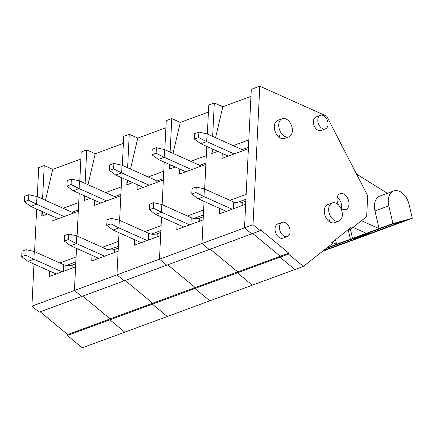 <?xml version="1.0" encoding="UTF-8"?>
<svg xmlns="http://www.w3.org/2000/svg" width="434" height="434" viewBox="0 0 434 434"><rect width="100%" height="100%" fill="white"/><g stroke="black" fill="none" stroke-linecap="round" stroke-linejoin="round"><path stroke-width="0.65" d="M338.851 221.052L334.43 222.68A9.64 6.358 -110.2 0 1 325.131 215.828A9.64 6.358 -110.2 0 1 327.762 204.582L332.184 202.955A9.64 6.358 -110.2 0 1 341.482 209.806A9.64 6.358 -110.2 0 1 338.851 221.052A9.64 6.358 -110.2 0 1 335.086 220.797A9.64 6.358 -110.2 0 1 328.853 211.553A9.64 6.358 -110.2 0 1 332.184 202.955M329.178 221.541A9.64 6.358 69.8 0 0 329.411 219.816M287.395 236.525L282.973 238.152A7.535 4.969 -110.2 0 1 275.709 232.798A7.535 4.969 -110.2 0 1 277.765 224.015L282.187 222.387A7.535 4.969 -110.2 0 1 289.451 227.736A7.535 4.969 -110.2 0 1 287.395 236.525A7.535 4.969 -110.2 0 1 284.454 236.329A7.535 4.969 -110.2 0 1 279.583 229.109A7.535 4.969 -110.2 0 1 282.187 222.387M288.914 136.84L284.492 138.468A9.64 6.358 -110.2 0 1 275.194 131.616A9.64 6.358 -110.2 0 1 277.825 120.37L282.246 118.742A9.64 6.358 -110.2 0 1 291.545 125.594A9.64 6.358 -110.2 0 1 288.914 136.84A9.64 6.358 -110.2 0 1 285.149 136.591A9.64 6.358 -110.2 0 1 278.916 127.346A9.64 6.358 -110.2 0 1 282.246 118.742M253.017 224.736L259.792 86.192L326.715 116.16L367.685 195.745L366.665 216.637L351.573 228.501L351.008 227.454L331.739 242.601L332.303 243.648L303.377 266.389L288.469 254.058L288.756 253.103L260.552 229.781L260.27 230.736L253.017 224.736L244.516 227.866L251.291 89.323L259.792 86.192M338.46 204.978A8.436 5.561 -110.2 0 1 337.044 198.875A8.436 5.561 -110.2 0 1 340.093 193.635A8.436 5.561 -110.2 0 1 346.196 196.07A8.436 5.561 -110.2 0 1 348.979 204.224A8.436 5.561 -110.2 0 1 345.925 209.465A8.436 5.561 -110.2 0 1 340.592 207.843M325.424 128.876L321.003 130.504A7.232 4.769 -110.2 0 1 314.032 125.366A7.232 4.769 -110.2 0 1 316.006 116.93L320.428 115.303A7.232 4.769 -110.2 0 1 327.404 120.446A7.232 4.769 -110.2 0 1 325.424 128.876A7.232 4.769 -110.2 0 1 322.603 128.686A7.232 4.769 -110.2 0 1 317.927 121.759A7.232 4.769 -110.2 0 1 320.428 115.303M279.241 137.334A9.64 6.358 69.8 0 0 279.474 135.609M303.377 266.389L294.87 269.519L279.968 257.188L280.25 256.234L252.762 233.497L280.25 256.234L237.729 271.896L195.208 287.552L167.719 264.816L195.208 287.552L152.692 303.209L125.204 280.472L152.692 303.209L110.171 318.865L82.682 296.129L110.171 318.865L67.65 334.522L40.161 311.786M260.27 230.736L251.769 233.866L244.516 227.866L159.473 259.185L161.535 217.06L161.117 225.647L144.858 231.631M288.756 253.103L280.25 256.234L279.968 257.188L237.447 272.85L194.926 288.507L195.208 287.552L194.926 288.507L152.405 304.163L152.692 303.209L152.405 304.163L109.889 319.82L110.171 318.865L109.889 319.82L67.368 335.477L67.65 334.522M288.469 254.058L279.968 257.188L294.87 269.519L209.834 300.833L194.926 288.507L209.834 300.833L167.312 316.494L152.405 304.163L167.312 316.494L124.791 332.151L109.889 319.82L124.791 332.151L82.27 347.808L67.368 335.477M351.573 228.501L348.003 229.814M170.139 152.079L171.777 118.601L180.305 122.421L173.025 153.37M170.334 164.817L169.303 169.184L169.537 164.459M190.727 161.296L206.296 155.562M180.305 122.421L208.423 112.064M169.303 169.184L175.222 167.003M203.058 216.848L203.318 216.506M177.061 224.009L176.79 229.591L203.15 219.886L201.994 243.523L204.056 201.398L203.633 209.991L187.374 215.975M193.889 218.448L203.394 214.949M179.752 169.032L179.502 174.067L205.868 164.356L204.664 189.018L206.747 146.421M199.678 165.305L205.933 163M219.582 208.353L219.311 213.935L245.671 204.224L244.516 227.866L251.769 233.866L166.727 265.179L159.473 259.185L116.958 274.841L119.014 232.716L118.596 241.304L102.337 247.293M137.231 184.689L136.987 189.723L163.347 180.012L162.142 204.674L164.226 162.083M164.828 149.697L166.249 120.641L171.777 118.601M209.248 249.523L201.994 243.523L209.248 249.523M237.729 271.896L210.24 249.154L237.729 271.896L237.447 272.85L237.729 271.896M252.355 285.176L237.447 272.85L252.355 285.176M189.647 224.855L161.47 212.242L155.6 214.401L183.777 227.02M203.302 216.756L199.77 218.058A6.027 2.452 2.8 0 1 191.258 217.716L161.844 204.544L161.47 212.242L153.424 208.206L153.696 202.711L149.529 204.246L149.258 209.741L153.424 208.206M149.258 209.741L155.6 214.401M161.844 204.544L153.696 202.711M156.386 147.734L156.115 153.229L151.949 154.764L152.22 149.269L156.386 147.734L164.535 149.567L164.161 157.26L158.291 159.424L151.949 154.764M156.115 153.229L164.161 157.26L191.676 169.585M185.806 171.745L158.291 159.424M164.535 149.567L201.311 166.032M348.198 229.743L350.406 239.194L369.779 233.953L329.384 248.828L323.791 250.342M350.406 239.194L327.008 247.814M324.594 249.707L329.764 248.308L361.652 236.568L350.032 239.714L326.102 248.525M335.504 239.644L336.589 244.282L332.135 242.291M329.764 248.308L329.52 247.266M212.66 136.417L214.298 102.945L222.821 106.764L215.546 137.708M212.85 149.16L211.825 153.528L212.058 148.802M233.248 145.64L248.818 139.905M222.821 106.764L250.944 96.408M211.825 153.528L217.743 151.347M245.579 201.186L245.834 200.85M229.895 200.318L246.154 194.329L248.389 148.699L222.024 158.41L222.273 153.376M236.411 202.792L245.915 199.287M242.199 149.643L248.454 147.343M207.349 134.041L208.77 104.979L214.298 102.945M232.168 209.199L203.991 196.58L198.121 198.745L226.298 211.358M245.823 201.099L242.291 202.401A6.027 2.452 2.8 0 1 233.78 202.054L204.365 188.888L203.991 196.58L195.946 192.55L196.217 187.054L192.05 188.589L191.779 194.085L195.946 192.55M191.779 194.085L198.121 198.745M204.365 188.888L196.217 187.054M198.902 132.077L198.636 137.573L194.47 139.108L194.736 133.612L198.902 132.077L207.056 133.911L206.676 141.603L200.812 143.768L194.47 139.108M198.636 137.573L206.676 141.603L234.192 153.924M228.327 156.088L200.812 143.768M207.056 133.911L243.832 150.376M412.3 218.297L409.045 204.349A15.065 9.933 69.8 0 0 393.719 190.965A15.065 9.933 69.8 0 0 388.799 205.862L392.927 223.537L412.3 218.297L371.905 233.172L352.533 238.412L350.325 228.962M337.261 197.286A8.436 5.561 -110.2 0 1 341.401 208.521M392.927 223.537L352.533 238.412M372.28 232.651L404.173 220.911L392.548 224.052L360.659 235.798L372.28 232.651L372.041 231.61M353.026 227.356L366.35 233.324M393.719 190.965L379.896 196.054A15.065 9.933 69.8 0 0 374.981 210.951L379.104 228.626L361.462 220.727M356.526 174.067L387.345 193.314M127.623 167.736L129.256 134.263L137.784 138.077L130.504 169.027M127.813 180.473L126.782 184.841L127.016 180.115M148.206 176.953L163.775 171.218M137.784 138.077L165.902 127.726M126.782 184.841L132.701 182.66M160.537 232.505L160.797 232.168M134.54 239.666L134.269 245.248L160.629 235.543L159.473 259.185L166.727 265.179L124.205 280.836L116.958 274.841L74.436 290.498L76.498 248.373L76.075 256.961L59.816 262.95M151.368 234.105L160.873 230.606M157.157 180.962L163.412 178.656M94.71 200.351L94.466 205.38L120.826 195.674L119.621 220.331L121.704 177.739M122.312 165.354L123.733 136.298L129.256 134.263M147.126 240.517L118.949 227.899L113.084 230.058L141.256 242.677M160.786 232.412L157.249 233.714A6.027 2.452 2.8 0 1 148.737 233.373L119.328 220.201L118.949 227.899L110.909 223.868L111.175 218.367L107.008 219.902L106.742 225.403L110.909 223.868M106.742 225.403L113.084 230.058M119.328 220.201L111.175 218.367M113.865 163.39L113.594 168.891L109.428 170.421L109.699 164.925L113.865 163.39L122.014 165.224L121.639 172.922L115.769 175.081L109.428 170.421M113.594 168.891L121.639 172.922L149.155 185.242M143.285 187.401L115.769 175.081M122.014 165.224L158.79 181.694M323.384 250.657L327.258 249.61L322.478 251.373M85.102 183.392L86.74 149.92L95.263 153.739L87.983 184.683M85.292 196.13L84.267 200.497L84.494 195.772M105.684 192.609L121.26 186.875M95.263 153.739L123.386 143.383M84.267 200.497L90.18 198.322M118.015 248.161L118.276 247.825M92.024 255.328L91.748 260.91L118.113 251.199L116.958 274.841L124.205 280.836L81.684 296.498L74.436 290.498L31.915 306.154L33.977 264.029M108.847 249.762L118.352 246.262M114.636 196.618L120.896 194.313M52.188 216.007L51.944 221.036L78.304 211.331L77.1 235.993L79.183 193.396M79.791 181.011L81.212 151.954L86.74 149.92M104.605 256.174L76.427 243.555L70.563 245.715L98.74 258.333M118.265 248.069L114.733 249.371A6.027 2.452 2.8 0 1 106.216 249.029L76.807 235.857L76.427 243.555L68.388 239.525L68.653 234.029L64.487 235.559L64.221 241.06L68.388 239.525M64.221 241.06L70.563 245.715M76.807 235.857L68.653 234.029M71.344 179.047L71.078 184.548L66.907 186.083L67.178 180.582L71.344 179.047L79.493 180.88L79.118 188.578L73.248 190.738L66.907 186.083M71.078 184.548L79.118 188.578L106.634 200.899M100.764 203.058L73.248 190.738M79.493 180.88L116.274 197.351M42.581 199.049L44.219 165.576L52.742 169.396L45.467 200.34M42.771 211.787L41.745 216.154L41.973 211.434M63.169 208.266L78.738 202.532M52.742 169.396L80.865 159.039M41.745 216.154L47.659 213.978M75.5 263.818L75.755 263.481M49.503 270.984L49.226 276.567L75.592 266.856L74.436 290.498L81.684 296.498L39.169 312.154L31.915 306.154M66.326 265.418L75.831 261.919M72.12 212.275L78.375 209.975M34.579 251.649L36.662 209.052M37.27 196.673L38.691 167.611L44.219 165.576M62.084 271.83L33.912 259.212L28.042 261.377L56.219 273.99M75.744 263.731L72.212 265.028A6.027 2.452 2.8 0 1 63.695 264.686L34.286 251.514L33.912 259.212L25.866 255.181L26.138 249.686L21.971 251.221L21.7 256.716L25.866 255.181M21.7 256.716L28.042 261.377M34.286 251.514L26.138 249.686M28.823 194.709L28.557 200.204L24.391 201.739L24.657 196.239L28.823 194.709L36.977 196.537L36.597 204.235L30.733 206.394L24.391 201.739M28.557 200.204L36.597 204.235L64.113 216.555M58.248 218.72L30.733 206.394M36.977 196.537L73.753 213.007M191.258 217.716L190.933 224.383M199.77 218.058L199.618 221.188M233.78 202.054L233.449 208.727M242.291 202.401L242.139 205.526M374.981 210.951L388.799 205.862M148.737 233.373L148.412 240.04M157.249 233.714L157.097 236.845M106.216 249.029L105.891 255.702M114.733 249.371L114.576 252.501M63.695 264.686L63.369 271.358M72.212 265.028L72.06 268.158"/></g></svg>
